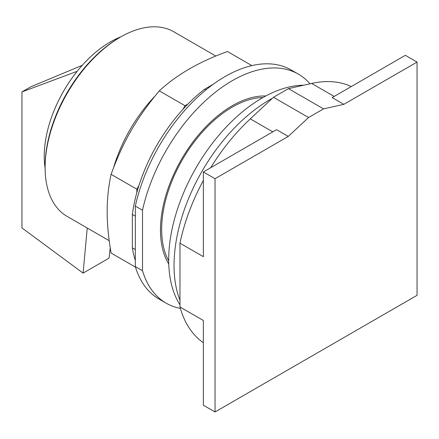 <?xml version="1.0" encoding="UTF-8"?>
<svg xmlns="http://www.w3.org/2000/svg" width="439" height="439" viewBox="0 0 439 439"><rect width="100%" height="100%" fill="white"/><g stroke="black" fill="none" stroke-linecap="round" stroke-linejoin="round"><path stroke-width="0.66" d="M288.253 136.425L308.562 117.515L323.521 108.877L343.836 104.339L417.05 62.069L417.05 295.332L215.039 411.963L215.039 178.7L288.253 136.425L276.565 129.681L203.35 171.951L203.35 256.683L179.974 243.184A148.091 85.501 120 0 1 203.35 180.44M215.039 178.7L203.35 171.951M179.974 243.184L179.974 306.987L203.35 320.481L203.35 405.213L215.039 411.963M343.836 104.339L332.147 97.59L405.362 55.319L417.05 62.069M262.994 97.502A99.856 57.652 120 0 0 161.662 229.416A99.856 57.652 120 0 0 168.697 260.832M323.521 108.877L288.456 88.634L273.497 97.271L250.301 118.87A148.091 85.501 120 0 0 210.698 167.703M308.562 117.515L273.497 97.271M179.974 306.987A148.091 85.501 120 0 0 203.35 342.744M351.255 86.554A148.091 85.501 120 0 0 311.657 83.448L288.456 88.634M272.394 98.298A135.228 78.076 120 0 0 174.047 265.447A135.228 78.076 120 0 0 179.974 300.287M303.728 85.221A132.227 76.342 120 0 0 168.691 259.904A132.227 76.342 120 0 0 179.974 304.798M110.238 247.848L109.042 258.121L83.086 273.107L21.95 227.929L21.95 91.91L30.79 86.807L82.247 65.323M87.246 228.022L83.086 273.107M21.95 91.91L77.154 71.327M120.879 36.843A93.287 53.86 120 0 0 110.2 42.007A93.287 53.86 120 0 0 45.107 168.082M215.823 56.049L173.8 31.784A106.611 61.553 120 0 0 120.489 37.068L119.293 37.759A104.921 60.577 120 0 0 45.107 166.255L45.107 167.638A106.611 61.553 120 0 0 67.189 216.443L109.212 240.709M120.489 37.068A106.611 61.553 120 0 0 45.107 167.638M251.865 65.603L227.451 51.506C199.482 61.597 176.758 74.712 159.291 90.862C136.688 117.888 123.2 141.254 111.089 174.338C108.438 186.718 107.138 199.081 107.176 211.433C107.138 223.736 108.438 237.609 111.089 253.045L135.508 267.142M135.333 249.566L132.342 247.837L132.342 214.446A124.396 71.82 120 0 1 136.831 192.628L136.831 189.198L111.089 174.338M136.831 189.198L138.927 185.56A124.396 71.82 -60 0 0 136.831 192.628M138.927 185.56A124.396 71.82 120 0 1 182.926 109.36L185.028 105.717L159.291 90.862M185.028 105.717L187.996 104.005A124.396 71.82 -60 0 0 182.926 109.36M132.342 247.837A124.396 71.82 120 0 0 135.333 260.387M205.891 89.929L204.645 89.21A124.396 71.82 120 0 0 187.996 104.005M204.645 89.21L213.288 84.222M132.342 214.446L135.333 216.175M135.333 266.555L135.333 206.094L142.51 210.243L142.51 270.698L135.333 266.555A132.227 76.342 120 0 0 158.978 299.014L166.156 303.157A132.227 76.342 120 0 0 180.374 308.414M310.033 83.811A132.227 76.342 120 0 0 298.383 74.142L291.2 69.993A132.227 76.342 120 0 0 135.333 206.094M142.51 270.698A132.227 76.342 120 0 0 166.156 303.157M298.383 74.142A132.227 76.342 120 0 0 142.51 210.243M168.763 264.004A101.546 58.628 -60 0 1 160.465 230.107A101.546 58.628 -60 0 1 265.776 95.971M250.301 118.87L272.795 131.854M311.657 83.448L334.145 96.432M154.737 96.366A106.611 61.553 120 0 0 113.586 167.643"/></g></svg>
